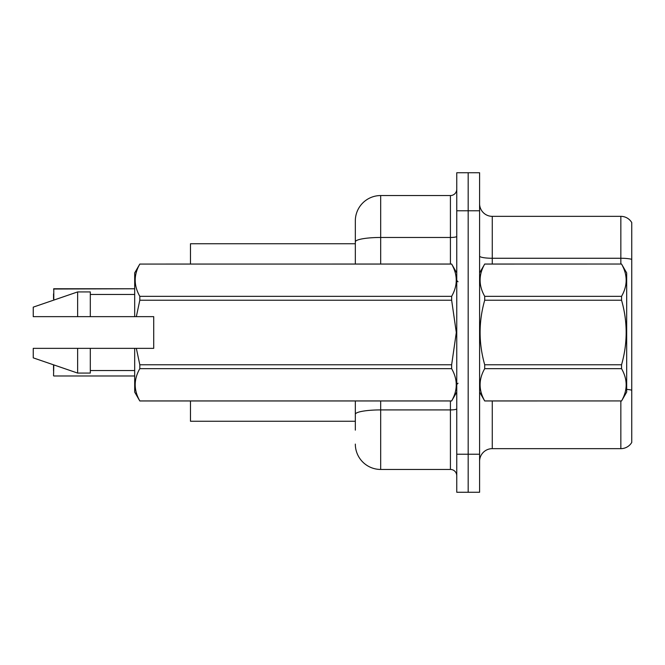 <?xml version="1.0" encoding="UTF-8"?>
<svg xmlns="http://www.w3.org/2000/svg" width="665" height="665" viewBox="0 0 665 665"><rect width="100%" height="100%" fill="white"/><g stroke="black" fill="none" stroke-linecap="round" stroke-linejoin="round"><path stroke-width="1" d="M355.326 241.869L355.326 220.913A25.361 25.361 0 0 1 380.688 195.552L380.688 237.472A25.361 4.406 180 0 0 355.326 241.869L355.326 264.03L355.326 234.861L355.326 243.739L190.481 243.739L190.481 264.03M355.326 421.261L190.481 421.261L190.481 400.97M479.59 461.327A12.677 12.677 0 0 1 492.266 448.651L620.844 448.651L620.844 400.97M468.177 454.228L468.177 492.266L479.59 492.266L479.59 454.228L468.177 454.228L468.177 492.266L456.764 492.266L456.764 454.228L468.177 454.228L468.177 210.772L468.177 454.228M456.764 454.228L456.764 172.734L468.177 172.734L468.177 210.772L468.177 172.734L479.59 172.734L479.59 454.228M631.75 222.559A12.677 12.677 0 0 0 620.844 216.349A12.677 12.677 0 0 1 631.75 222.559L631.75 442.441A12.677 12.677 0 0 1 620.844 448.651M631.75 259.342L631.75 260.023L631.75 259.342A12.677 2.203 180 0 0 620.844 258.261L620.844 216.349L492.266 216.349A12.677 12.677 0 0 1 479.59 203.673A12.677 12.677 0 0 0 492.266 216.349L492.266 264.03M355.326 430.139L355.326 400.97L355.326 430.139M380.688 400.97L380.688 469.448L450.421 469.448L450.421 400.97M380.688 195.552L450.421 195.552A6.342 6.342 0 0 0 456.764 189.217M355.326 220.913L355.326 234.861M456.764 475.783A6.342 6.342 0 0 0 450.421 469.448M380.688 469.448A25.361 25.361 0 0 1 355.326 444.087M53.541 364.819L53.541 370.92M53.541 293.83L53.541 298.901M479.59 272.908L484.71 264.063C478.576 274.778 478.576 285.534 484.71 296.341L621.551 296.341C627.694 285.626 627.694 274.869 621.551 264.063L626.679 272.908L626.679 392.092L621.551 400.97C627.694 390.222 627.694 379.466 621.551 368.659L484.71 368.659C478.576 379.374 478.576 390.131 484.71 400.937L621.551 400.937L484.71 400.97L479.59 392.092M621.551 296.341L621.551 300.223L484.71 300.223C478.576 321.685 478.576 343.207 484.71 364.777L484.71 368.659M484.71 364.777L621.551 364.777C627.694 343.207 627.694 321.685 621.551 300.223M621.551 364.777L621.551 368.659M484.71 264.03L621.551 264.03L484.71 264.063M484.71 296.341L484.71 300.223M136.333 316.648L153.715 316.648L153.715 348.352L136.333 348.352L139.816 364.777L451.643 364.777L456.306 332.5L451.643 300.223L139.816 300.223L136.333 316.648L134.687 316.648L134.687 272.908L139.816 264.063C133.673 274.778 133.673 285.534 139.816 296.341L451.643 296.341C457.778 285.626 457.778 274.869 451.643 264.063L139.816 264.063L451.643 264.03L456.764 272.908M451.643 364.777L451.643 368.659L139.816 368.659C133.673 379.374 133.673 390.131 139.816 400.937L451.643 400.937C457.778 390.222 457.778 379.466 451.643 368.659M136.333 348.352L134.687 348.352L134.687 392.092L139.816 400.97L451.643 400.97L456.764 392.092M139.816 364.777L139.816 368.659M134.687 348.352L90.307 348.352L90.307 373.073L77.63 373.073L77.63 348.352L33.25 348.352L33.25 357.861L77.63 373.073M90.307 348.352L77.63 348.352M33.25 348.352L50.025 348.352M451.643 296.341L451.643 300.223M139.816 296.341L139.816 300.223M77.63 291.927L77.63 316.648L33.25 316.648L33.25 307.139L77.63 291.927L90.307 291.927L90.307 316.648L134.687 316.648M77.63 316.648L90.307 316.648M53.79 364.902L53.541 375.733M53.79 375.983L134.687 375.983M53.541 289.017L134.687 288.76L53.79 288.76L53.79 300.098M492.266 400.97L492.266 448.651M620.844 264.03L620.844 258.261L492.266 258.261A12.677 2.203 0 0 1 479.59 256.058M631.75 390.197A12.677 2.203 180 0 0 626.679 389.366M479.59 210.772L456.764 210.772M456.764 408.817A6.342 1.097 0 0 1 450.421 409.914L380.688 409.914A25.361 4.406 180 0 0 355.326 414.32M380.688 264.03L380.688 237.472L450.421 237.472L450.421 195.552M450.421 264.03L450.421 237.472A6.342 1.097 0 0 0 456.764 236.366M458.035 281.777L456.764 280.514M90.307 370.538L134.687 370.538M90.307 294.462L134.687 294.462M458.035 383.223L456.764 384.486"/></g></svg>
